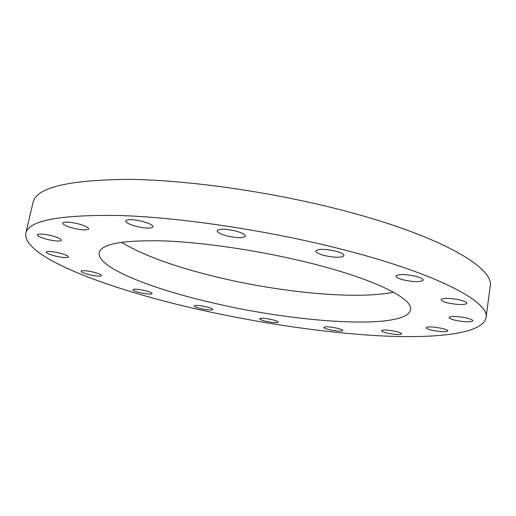 <?xml version="1.0" encoding="UTF-8"?>
<svg xmlns="http://www.w3.org/2000/svg" width="516" height="516" viewBox="0 0 516 516"><rect width="100%" height="100%" fill="white"/><g stroke="black" fill="none" stroke-linecap="round" stroke-linejoin="round"><path stroke-width="0.77" d="M227.433 236.044C237.508 238.211 243.5 238.25 245.403 236.173C245.281 234.464 241.894 232.716 235.251 230.923C225.053 228.73 219.029 228.678 217.178 230.762C217.352 232.51 220.771 234.27 227.433 236.044M136.83 226.505C146.047 228.511 151.446 228.614 153.033 226.814C152.82 225.06 149.111 223.215 141.894 221.28C132.573 219.255 127.136 219.139 125.594 220.945C125.865 222.744 129.606 224.595 136.83 226.505M74.188 228.446C82.521 230.265 87.352 230.426 88.688 228.936C88.404 227.298 84.611 225.518 77.316 223.602C68.886 221.77 64.029 221.596 62.726 223.086C63.075 224.77 66.893 226.556 74.188 228.446M48.259 239.643C55.851 241.275 60.224 241.482 61.378 240.256C61.069 238.824 57.45 237.218 50.523 235.438C42.854 233.787 38.455 233.574 37.32 234.806C37.694 236.27 41.338 237.882 48.259 239.643M56.244 256.265C63.287 257.768 67.338 257.994 68.402 256.955C68.099 255.743 64.797 254.343 58.502 252.769C51.387 251.253 47.317 251.021 46.272 252.06C46.627 253.304 49.949 254.704 56.244 256.265M89.952 274.828C96.653 276.234 100.517 276.479 101.549 275.557C101.284 274.538 98.35 273.332 92.732 271.958C85.972 270.539 82.089 270.287 81.083 271.21C81.38 272.255 84.334 273.461 89.952 274.828M140.7 292.843C147.266 294.197 151.072 294.449 152.123 293.598C151.91 292.72 149.311 291.682 144.319 290.469C137.701 289.102 133.876 288.844 132.851 289.702C133.089 290.598 135.708 291.643 140.7 292.843M201.292 308.71C207.909 310.058 211.779 310.322 212.902 309.484C212.734 308.71 210.412 307.781 205.936 306.71C199.26 305.343 195.377 305.085 194.274 305.923C194.468 306.71 196.809 307.639 201.292 308.71M265.998 321.333C272.854 322.719 276.911 322.984 278.163 322.119C278.034 321.404 275.918 320.559 271.822 319.578C264.901 318.179 260.832 317.914 259.606 318.778C259.761 319.507 261.889 320.352 265.998 321.333M329.788 329.788C337.083 331.259 341.444 331.517 342.882 330.582C342.779 329.892 340.805 329.085 336.954 328.163C329.595 326.686 325.222 326.415 323.816 327.357C323.938 328.06 325.925 328.866 329.788 329.788M387.316 333.117C395.224 334.697 400.016 334.955 401.687 333.884C401.609 333.188 399.7 332.381 395.972 331.472C387.98 329.879 383.175 329.621 381.55 330.692C381.647 331.407 383.562 332.214 387.316 333.117M431.931 330.246C440.612 331.975 445.927 332.214 447.869 330.95C447.804 330.195 445.895 329.356 442.141 328.428C433.363 326.686 428.028 326.441 426.145 327.705C426.222 328.473 428.151 329.318 431.931 330.246M455.215 320.236C464.748 322.145 470.618 322.332 472.824 320.817C472.772 319.959 470.773 319.03 466.832 318.037C457.182 316.115 451.294 315.921 449.159 317.443C449.23 318.314 451.248 319.249 455.215 320.236M447.901 302.924C458.195 304.995 464.535 305.124 466.922 303.298C466.877 302.279 464.684 301.209 460.349 300.093C452.364 298.035 441.128 297.829 441.257 299.686C441.322 300.731 443.541 301.808 447.901 302.924M403.506 279.936C414.238 282.142 420.804 282.2 423.204 280.111C423.152 278.859 420.65 277.582 415.69 276.273C404.815 274.054 398.223 273.983 395.901 276.073C395.978 277.35 398.513 278.634 403.506 279.936M324.654 255.588C335.303 257.826 341.74 257.845 343.959 255.652C343.882 254.143 340.953 252.614 335.161 251.06C324.37 248.796 317.901 248.764 315.76 250.963C315.869 252.505 318.83 254.046 324.654 255.588M393.508 292.243C356.143 299.77 282.31 292.624 219.003 277.55C176.414 267.436 143.861 255.684 121.344 242.288M308.304 262.625C374.429 278.872 413.548 298.816 410.543 309.781C406.066 330.163 299.248 323.19 214.101 303.195C151.427 289.005 96.382 267.333 99.195 252.64C101.362 243.9 122.84 239.985 163.643 240.895C203.981 242.385 260.354 250.75 308.304 262.625M199.208 309.606C109.347 289.482 22.233 257.091 25.8 233.271C28.47 220.416 60.178 214.501 120.944 215.54C181.542 217.591 268.204 230.555 340.218 248.88C437.413 273.428 490.181 302.228 486.033 317.74C482.86 333.433 438.432 338.528 383.253 335.981C327.273 333.226 260.922 323.48 199.208 309.606M25.8 233.271L33.043 202.465C36.197 187.605 68.093 179.91 128.729 179.368C189.153 179.987 275.163 192.391 346.462 211.367C442.676 236.76 494.657 268.359 490.2 286.374L486.033 317.74"/></g></svg>
